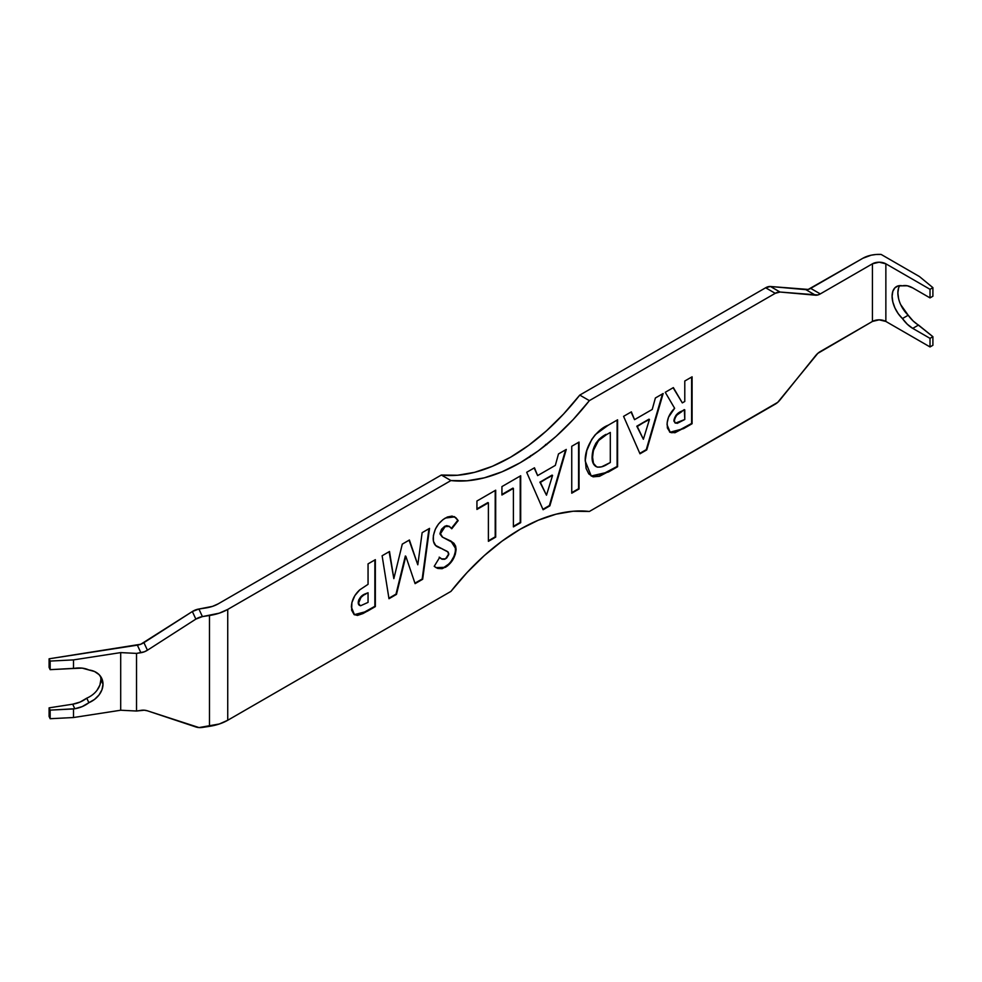 <?xml version="1.0" encoding="UTF-8"?>
<svg xmlns="http://www.w3.org/2000/svg" width="982" height="982" viewBox="0 0 982 982"><rect width="100%" height="100%" fill="white"/><g stroke="black" fill="none" stroke-linecap="round" stroke-linejoin="round"><path stroke-width="1.47" d="M96.985 690.334L99.894 685.092L100.888 679.605L103 684.147A21.039 16.596 -24.9 0 1 88.883 702.695L86.772 698.153A24.771 19.542 155.1 0 1 72.705 704.192L49.1 707.85L50.156 710.121L50.156 718.714L73.515 717.523L120.7 710.232L136.523 711.029L136.523 653.398L120.7 652.6L136.523 653.398L140.88 652.723A13.576 10.704 -24.9 0 0 147.435 650.219L143.924 642.645L192.349 611.528L195.86 619.102L147.435 650.219L143.924 642.645A13.576 10.704 155.1 0 1 137.37 645.149L140.88 652.723L137.37 645.149L49.1 658.799L140.77 644.241L192.349 611.528L198.904 609.024L205.975 607.932A27.152 15.675 180 0 0 218.139 603.881L441.348 475.018L218.139 603.881L212.517 606.373L198.904 609.024L202.415 616.598L195.86 619.102L147.435 650.219L144.28 651.815L136.523 653.398L136.523 711.029L120.7 710.232L120.7 652.6L73.515 659.892L120.7 652.6L120.7 710.232L73.515 717.523L73.515 708.943L50.156 710.121L74.804 708.734L72.705 704.192L74.804 708.734L82.206 706.598L88.883 702.695A24.771 19.542 -24.9 0 1 74.804 708.734L73.515 708.943L73.515 717.523L50.156 718.714L49.1 716.443L49.1 707.85L49.1 716.443L50.156 718.714L50.156 710.121L49.1 707.85L72.705 704.192L80.107 702.056L86.772 698.153L88.883 702.695L94.579 699.38L99.096 694.875L102.005 689.634L103 684.147L102.005 678.979L99.096 674.634L94.579 671.528L82.206 668.128L73.515 668.484L73.515 659.892L50.156 661.07L73.515 659.892L73.515 668.484L50.156 669.663L50.156 661.07L49.1 658.799L49.1 667.392L50.156 669.663L50.156 661.07L49.1 658.799L49.1 667.392L50.156 669.663L74.804 668.288A24.771 19.542 -24.9 0 1 88.883 669.969A21.039 16.596 -24.9 0 1 101.76 678.439A21.039 16.596 -24.9 0 1 103 684.147L100.888 679.605A21.039 16.596 155.1 0 0 100.495 676.267M899.745 285.639A21.039 12.152 -120 0 0 908.203 315.234L913.088 320.93L932.9 336.691L930.015 338.348L912.744 328.381L918.501 325.054L912.744 328.381A24.771 14.3 60 0 1 902.433 318.561L908.203 315.234A24.771 14.3 -120 0 0 918.501 325.054L932.9 336.691L932.9 345.283L930.015 346.941L885.862 321.445L879.148 319.837L872.433 321.445L820.289 351.556A13.576 7.831 -60 0 0 815.49 355.803L780.039 399.907A13.576 7.831 -60 0 1 775.24 404.154L589.372 511.475A190.042 109.726 -60 0 0 450.934 591.397L227.738 720.26A40.728 23.507 0 0 1 209.485 726.336L209.485 615.505L209.485 726.336L202.415 727.429A13.576 10.704 -24.9 0 1 195.86 726.962L147.435 710.821A13.576 10.704 -24.9 0 0 140.88 710.354L136.523 711.029L144.28 710.207L147.435 710.821L199.027 727.576L219.305 723.992L227.738 720.26L227.738 609.417A40.728 23.507 180 0 1 209.485 615.505L202.415 616.598L219.305 613.161L227.738 609.417L450.934 480.554L441.348 475.018L457.514 475.251L474.65 472.317L492.436 466.266L510.554 457.219L528.684 445.337L546.471 430.84L563.607 413.987L579.773 395.095L765.641 287.775L770.44 286.499L808.211 289.432L862.834 258.278A23.077 13.318 180 0 1 881.112 254.424L919.447 276.556L881.112 254.424L876.104 254.485L871.23 255.173L862.834 258.278L810.69 288.377L820.289 293.913L817.81 294.968L780.039 292.035L775.24 293.323L589.372 400.631L573.206 419.535L556.07 436.389L538.283 450.885L520.153 462.768L502.035 471.802L484.236 477.853L467.113 480.787L450.934 480.554L227.738 609.417L227.738 720.26L450.934 591.397L467.113 572.494L484.236 555.64L502.035 541.143L520.153 529.261L538.283 520.215L556.07 514.175L573.206 511.241L589.372 511.475L777.732 402.35L817.81 353.36L872.433 321.445L872.433 263.814L820.289 293.913L810.69 288.377A13.576 7.831 120 0 1 805.891 289.665L815.49 295.201L780.039 292.035L770.44 286.499L805.891 289.665L815.49 295.201A13.576 7.831 -60 0 0 820.289 293.913L872.433 263.814A9.501 5.487 180 0 1 885.862 263.814L885.862 321.445L930.015 346.941L932.9 345.283L932.9 336.691L930.015 338.348L930.015 346.941L930.015 338.348L912.744 328.381L907.331 324.256L898.272 313.724L894.958 308.004L892.834 301.977L892.11 296.233L892.834 291.335L894.958 287.763L898.272 285.872L902.433 285.836A24.771 14.3 60 0 1 912.744 287.922L930.015 297.89L932.9 296.233L932.9 287.64L930.015 289.309L930.015 297.89L930.015 289.309L885.862 263.814L885.862 321.445A9.501 5.487 0 0 0 872.433 321.445L872.433 263.814L879.148 262.206L885.862 263.814L930.015 289.309L932.9 287.64L919.447 276.556L932.9 287.64L932.9 296.233L930.015 297.89L912.744 287.922L907.331 285.787L902.433 285.836A21.039 12.152 60 0 0 896.468 286.597L896.591 286.523M422.137 532.661L429.527 528.39L422.665 579.27L415.091 583.639L405.824 556.266L396.483 594.38L388.982 598.713L382.121 555.763L389.498 551.491L393.843 578.631L402.289 544.114L409.408 540.002L417.804 564.797L422.137 532.661L417.804 564.797L409.408 540.002L402.289 544.114L393.843 578.631L389.498 551.491L382.121 555.763L388.982 598.713L396.483 594.38L405.824 556.266L415.091 583.639L422.665 579.27L429.527 528.39L422.137 532.661M476.933 501.016L495.689 490.19L495.689 537.117L488.398 541.327L488.398 502.821L476.933 509.437L476.933 501.016L476.933 509.437L488.398 502.821L488.398 541.327L495.689 537.117L495.689 490.19L476.933 501.016M558.488 453.93L566.27 449.437L549.859 505.84L543.095 509.744L526.683 472.293L534.466 467.8L537.633 475.595L555.333 465.382L558.488 453.93L555.333 465.382L537.633 475.595L534.466 467.8L526.683 472.293L543.095 509.744L549.859 505.84L566.27 449.437L558.488 453.93M608.263 425.194L617.592 419.817L617.592 466.732L599.511 476.295L593.103 476.835L588.807 473.925L586.094 468.451L585.321 459.981L586.819 450.505L591.729 439.445L595.362 434.584L608.263 425.194C596.209 429.527 584.241 447.326 585.284 461.258L591.287 476.074L608.398 472.035L617.592 466.732L617.592 419.817L608.263 425.194M684.785 381.016L692.089 376.806L692.089 423.721L674.965 432.731L670.043 432.276L667.379 427.968L667.171 422.763L668.509 417.227L674.634 408.291L665.256 392.297L673.357 387.608L682.318 402.89L684.785 401.466L684.785 381.016L684.785 401.466L682.318 402.89L673.357 387.608L665.256 392.297L674.634 408.291C669.675 413.213 667.159 418.725 667.073 424.825L670.227 432.387L683.582 428.631L692.089 423.721L692.089 376.806L684.785 381.016M655.387 397.992L663.169 393.5L646.757 449.891L639.994 453.794L623.582 416.356L631.365 411.851L634.532 419.658L652.232 409.433L655.387 397.992L652.232 409.433L634.532 419.658L631.365 411.851L623.582 416.356L639.994 453.794L646.757 449.891L663.169 393.5L655.387 397.992M571.745 446.282L579.036 442.072L579.036 488.987L571.745 493.197L571.745 446.282L571.745 493.197L579.036 488.987L579.036 442.072L571.745 446.282M501.937 486.581L520.693 475.754L520.693 522.67L513.402 526.892L513.402 488.385L501.937 495.002L501.937 486.581L501.937 495.002L513.402 488.385L513.402 526.892L520.693 522.67L520.693 475.754L501.937 486.581M450.836 541.008L456.09 549.269L455.292 554.376L451.646 561.569L447.485 565.951L442.121 568.688L437.542 568.394L434.216 566.332L439.666 557.42L442.121 559.224L444.588 559.286L446.675 558.022L448.725 554.609L447.731 551.712L435.664 545.452L433.43 541.303L433.369 535.607L435.357 529.151L438.586 523.922L443.017 519.588L447.411 516.998L452.064 516.078L456.016 517.858L458.177 520.632L451.757 528.782L449.105 526.242L447.264 525.898L444.269 527.162L441.986 529.58L440.464 533.742L442.489 537.129L453.905 543.23L455.611 546.127L456.09 549.269L451.069 541.143L442.649 537.228L440.464 533.742L445.104 526.61L449.437 526.413L451.757 528.782L458.177 520.632L454.715 516.888L445.374 518.042C437.923 522.755 433.848 529.556 433.172 538.443C433.271 542.604 434.67 545.391 437.371 546.778L437.53 546.876M368.054 563.877L375.345 559.666L375.345 606.594L362.984 613.554L357.485 615.419L354.085 614.56L351.642 610.178L351.887 602.592L354.895 595.571L359.768 589.826L368.054 584.327L368.054 563.877L368.054 584.327L359.768 589.826C354.392 594.785 351.593 600.542 351.384 607.097L354.49 614.818L367.207 611.295L375.345 606.594L375.345 559.666L368.054 563.877M579.773 395.095L589.372 400.631L775.24 293.323L765.641 287.775L579.773 395.095L589.372 400.631A190.042 109.726 -60 0 1 450.934 480.554L441.348 475.018A190.042 109.726 120 0 0 579.773 395.095M896.468 286.597A21.039 12.152 60 0 0 902.433 318.561L908.203 315.234L900.727 304.678M898.591 298.651L897.867 292.906L898.591 288.008M765.641 287.775L775.24 293.323A13.576 7.831 -60 0 1 780.039 292.035L770.44 286.499A13.576 7.831 120 0 0 765.641 287.775M202.415 616.598L198.904 609.024A13.576 10.704 155.1 0 0 192.349 611.528L195.86 619.102A13.576 10.704 -24.9 0 1 202.415 616.598M86.772 698.153A21.039 16.596 155.1 0 0 100.888 679.605M669.552 431.994L671.811 432.755L675.911 431.97L691.61 423.451L691.61 377.076L692.089 423.721L683.582 428.631L669.994 432.24M673.124 387.743L682.318 402.89L673.124 387.743M675.518 423.07L673.934 421.155M673.898 420.456L675.997 415.251L684.307 409.604L684.785 419.51L675.432 423.119L673.898 420.456L674.953 422.837L677.285 423.328L684.785 419.51L684.785 409.887L681.471 411.249C677.396 412.857 674.867 415.926 673.898 420.456L674.376 420.738C675.358 416.208 677.875 413.14 681.95 411.532L677.052 414.956L675.027 417.657L674.376 420.738L675.199 422.96M662.494 393.88L646.757 449.891L639.798 453.353L646.279 449.621L662.494 393.88M631.07 412.023L634.532 419.658L631.07 412.023M648.979 419.179L636.802 426.213L643.37 439.261L636.802 426.213L643.37 439.261L649.458 419.449L636.802 426.213L649.458 419.449L643.37 439.261L637.281 426.483L648.979 419.179M592.502 476.528L599.032 476.012L617.113 466.45L617.113 420.087L617.592 466.732L608.398 472.035L591.176 476M596.504 466.732L592.944 462.817M592.33 460.325L592.146 458.52M592.097 456.925L592.588 457.207C592.993 446.835 597.633 439.31 606.483 434.645L610.301 432.448L610.301 462.522L607.514 464.13C603.365 466.818 599.671 467.702 596.418 466.769C593.717 465.051 592.441 461.859 592.588 457.207L592.895 450.296L595.767 443.385L599.278 439.064L606.004 434.363C597.142 439.028 592.514 446.552 592.097 456.925C591.962 461.589 593.238 464.781 595.939 466.499L595.939 466.499M606.483 434.645L598.48 440.611L593.374 450.566L592.588 457.207L593.423 463.087L595.46 466.143L597.572 467.174L601.647 466.806L610.301 462.522L610.301 432.448L606.483 434.645M578.558 442.342L579.036 488.987L571.745 492.645L578.558 488.717L578.558 442.342M565.595 449.83L549.859 505.84L542.899 509.302L549.38 505.558L565.595 449.83M534.171 467.972L537.633 475.595L534.171 467.972M552.093 475.116L539.904 482.15L546.483 495.198L539.904 482.15L546.483 495.198L552.571 475.398L539.904 482.15L552.571 475.398L546.483 495.198L540.395 482.432L552.093 475.116M520.215 476.037L520.693 522.67L513.402 526.327L520.215 522.399L520.215 476.037M512.923 488.115L501.937 494.449L512.923 488.115M495.21 490.472L495.689 537.117L488.398 540.775L495.21 536.835L495.21 490.472M487.907 502.551L476.933 508.885L487.907 502.551M446.798 551.148L442.121 548.889L448.123 552.031L448.799 553.885L445.509 558.856L441.421 558.893L439.666 557.42L434.216 566.332L436.204 567.719L445.435 567.326L435.971 567.584M439.58 557.555L441.176 558.746M437.371 546.778L440.795 548.324M454.482 516.753L458.177 520.632L451.425 528.316L457.698 520.362L456.483 518.582M449.204 526.291L444.625 526.34L439.985 533.459L442.428 537.093M445.435 567.326C451.867 563.054 455.415 557.027 456.09 549.269L455.611 548.999C454.936 556.757 451.376 562.772 444.944 567.056L445.435 567.326M435.996 567.596L438.758 568.578M440.071 568.639L441.667 568.406M443.238 567.903L449.02 563.877M451.045 561.458L453.966 556.389L455.415 551.479L455.341 546.557L453.402 542.923M453.426 542.948L450.431 540.763M442.256 537.007L440.034 534.085M439.985 533.459L441.507 529.298L444.625 526.34L446.81 525.615L450.1 527.027M455.538 517.588L454.187 516.581M442.121 548.889L447.019 551.27M441.642 558.954L439.187 557.15M428.962 528.709L422.665 579.27L414.932 583.173L422.186 578.999L428.962 528.709M405.345 555.996L396.483 594.38L388.909 598.21L396.004 594.11L405.345 555.996M389.105 551.724L393.843 578.631L389.105 551.724M409.077 540.198L417.804 564.797L409.077 540.198M354.085 614.585L357.006 615.137L361.106 613.922L374.866 606.311L374.866 559.949L375.345 606.594L367.207 611.295L354.257 614.671M359.67 605.415L358.651 604.667M358.295 603.746L358.381 601.009M358.774 599.781L361.597 596.172L368.054 592.76L368.054 602.383L360.59 605.759L359.498 605.366M360.59 605.759L368.054 602.383L368.054 592.76L364.997 593.963L360.983 597.424L358.675 602.899C359.461 598.627 361.732 595.743 365.476 594.245L364.997 593.963C361.253 595.46 358.982 598.345 358.197 602.617L360.112 605.477M529.764 457.182L530.575 455.636M545.55 444.453L546.728 444.674"/></g></svg>
